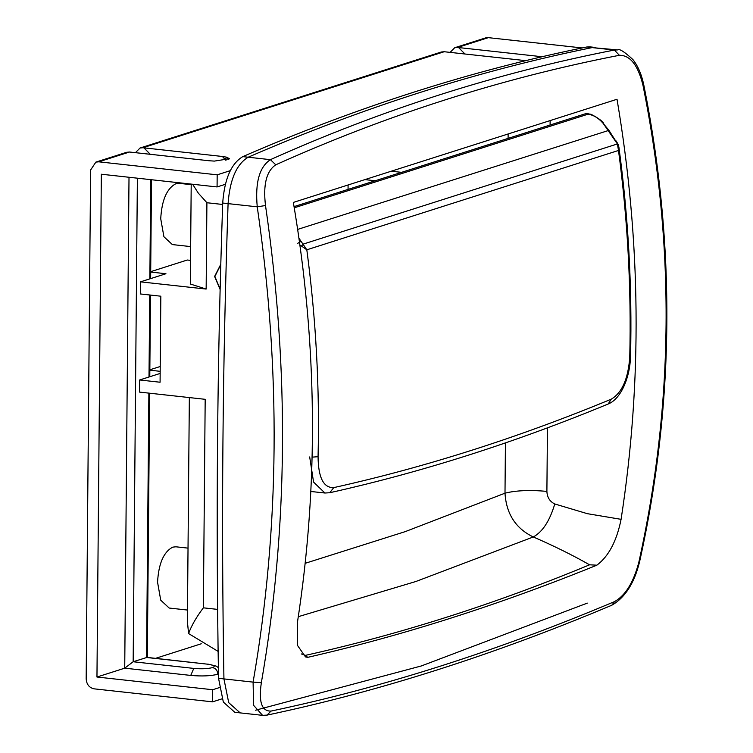 <?xml version="1.0" encoding="UTF-8"?>
<svg xmlns="http://www.w3.org/2000/svg" width="753" height="753" viewBox="0 0 753 753"><rect width="100%" height="100%" fill="white"/><g stroke="black" fill="none" stroke-linecap="round" stroke-linejoin="round"><path stroke-width="1.13" d="M98.765 161.82L95.876 162.102L90.605 170.018L86.171 678.867C86.595 684.439 89.259 687.762 94.163 688.844L212.581 701.852L212.685 689.729L96.958 677.022L101.344 174.225L217.071 186.942L217.184 174.828L98.765 161.82L129.516 152.021L126.636 152.294L95.876 162.102M140.039 148.021L441.314 52.004L444.195 51.731L142.938 147.739L140.039 148.021L135.436 152.661M454.718 47.731L485.478 37.932L488.358 37.65L457.608 47.448L454.718 47.731L450.115 52.371M218.474 674.029L217.852 674.246C210.925 676.006 201.889 676.401 190.744 675.422L124.725 668.175L129.008 177.266M137.375 178.188L133.159 661.746L193.794 668.41C201.493 669.088 207.734 668.815 212.515 667.6C215.791 668.316 217.57 670.528 217.852 674.246C217.561 670.528 215.782 668.316 212.515 667.6C215.885 666.217 214.106 665.068 207.197 664.137L147.061 657.397L133.159 661.746L124.725 668.175L96.958 677.022M129.516 152.021L208.995 160.747L214.36 161.095L229.467 158.732L226.644 157.179L228.808 159.485M225.947 160.37L222.399 156.473L226.644 157.179L225.232 159.325M142.938 147.739L143.927 147.852L150.261 154.29M143.927 147.852L222.399 156.473M444.195 51.731L525.716 60.645M541.322 56.889L537.068 56.183L538.593 57.557M457.608 47.448L458.605 47.561L464.94 54M458.605 47.561L537.068 56.183M582.135 47.947L488.358 37.65M217.071 186.942L225.345 184.306M217.184 174.828L230.296 170.649M212.581 701.852L221.984 698.85M212.685 689.729L219.264 687.64M155.589 658.338L201.277 643.777M220.78 264.661L214.878 276.473L220.13 289.161M255.568 710.201L421.36 665.944L587.284 603.115M218.549 678.321C215.829 521.198 217.212 362.777 222.7 203.037C224.46 179.063 231.152 163.589 242.795 156.624C357.562 106.785 472.216 70.236 586.747 47.006L589.881 46.855L595.265 47.448L592.131 47.599C477.6 70.829 362.946 107.368 248.179 157.217C236.536 164.182 229.844 179.656 228.084 203.63C222.596 363.37 221.213 521.791 223.933 678.914L228.714 702.653L240.188 712.893L234.814 712.3L223.33 702.06L218.549 678.321L223.933 678.914L228.714 702.653L240.188 712.893L262.581 715.35L253.592 705.316L253.093 682.114L261.347 682.679C258.514 701.909 261.733 711.378 271.005 711.086C382.486 687.621 497.027 651.119 614.617 601.572C625.451 595.425 633.518 582.361 638.808 562.378L639.561 561.898C674.528 404.305 675.921 245.233 643.73 84.675C641.537 74.321 637.942 65.953 632.934 59.591C624.463 51.741 619.371 48.512 617.658 49.905L592.131 47.599C477.6 70.829 362.946 107.368 248.179 157.217C236.536 164.182 229.844 179.647 228.084 203.63C222.596 363.37 221.213 521.791 223.933 678.914L253.093 682.114C279.692 528.983 281.076 370.551 257.244 206.83L265.508 205.522C289.491 369.883 288.107 528.935 261.347 682.679M348.055 189.398L348.093 184.965M297.463 243.492L301.04 241.289L306.819 249.798L301.511 246.062L303.271 244.076L617.394 143.955L603.247 123.464C598.4 117.91 593.279 114.833 587.895 114.23L586.483 113.628L588.121 113.534M301.511 246.062L299.948 245.196M297.68 229.401L608.932 130.344L603.247 123.464M618.147 144.454L618.919 147.259L618.505 150.459L617.394 143.955L618.081 145.169L617.394 143.955M608.932 130.344L615.719 140.999M333.767 487.615C425.756 467.133 518.243 437.653 611.22 399.194C621.969 392.868 628.153 378.928 629.743 357.355C631.428 288.55 627.682 219.584 618.505 150.459L306.819 249.798C315.996 318.924 319.743 387.889 318.067 456.695C318.303 477.675 323.536 487.982 333.767 487.615L329.739 492.735L324.929 493.017L313.559 482.089L309.681 456.949M586.483 113.628L591.049 114.296C598.221 118.033 602.447 121.092 603.727 123.473M375.201 180.748L364.885 179.619M401.575 172.343L391.259 171.213M188.024 548.128L175.91 546.8L172.804 547.13C163.693 551.827 158.61 563.517 157.556 582.191L160.737 600.197L169.18 608.038L187.488 610.052M191.196 184.664L179.082 183.337L175.976 183.666C166.865 188.363 161.782 200.053 160.728 218.737L163.909 236.734L172.352 244.574L190.66 246.589M220.789 264.294L214.614 276.445L220.121 289.529M301.36 653.943L305.511 655.345L307.666 657.36L305.502 656.917L297.539 645.481L297.416 622.486C318.726 484.424 317.371 344.403 293.35 202.416L617.018 99.264C641.038 241.242 642.394 381.272 621.084 519.335C616.735 541.049 608.669 556.326 596.875 565.183L589.59 564.806C572.544 555.112 553.775 545.831 533.284 536.964C515.73 528.502 506.298 513.913 504.999 493.187L505.432 442.896M547.45 427.855L546.894 491.37C547.158 497.338 549.784 501.536 554.773 503.964L587.406 513.697L621.084 519.335M546.894 491.37C529.66 489.855 515.692 490.467 504.999 493.187L405.105 531.665L305.2 563.3M596.875 565.183C498.702 605.026 402.3 635.748 307.666 657.36M638.808 562.378C673.766 404.493 675.159 245.44 642.968 85.23L643.73 84.675M222.7 203.037L257.244 206.83C255.032 182.612 259.418 166.884 270.412 159.664C382.26 109.486 496.914 72.947 614.363 50.037L617.658 49.905M642.968 85.23C637.998 65.135 630.139 55.157 619.38 55.289C502.025 78.105 387.494 114.607 275.767 164.803C266.43 171.11 263.013 184.683 265.508 205.522M192.646 184.259L198.321 193.144L206.906 202.736L206.153 289.058L140.482 281.848L140.378 293.962L160.831 296.211L160.078 382.232L139.625 379.983L160.154 373.441M139.625 379.983L139.521 392.097L205.183 399.316L203.366 607.831C196.345 617.131 191.422 625.715 188.598 633.565L187.384 621.63L189.342 397.575M206.153 289.058L190.33 284.013L191.206 184.099M149.838 369.808L160.22 366.504M160.173 371.323L149.838 370.184M140.482 281.848L165.952 273.725L149.809 271.955L187.271 260.02L190.537 260.378M218.125 651.401L188.598 633.565M193.794 668.41L190.744 675.422M207.197 664.137L146.562 657.482L148.868 393.122M149.009 376.989L149.725 294.988M149.866 278.855L150.732 179.656M242.795 156.624L270.412 159.664L275.767 164.803M586.747 47.006L614.363 50.037L619.38 55.289M298.969 238.249L301.04 241.289M312.1 457.146L318.067 456.695M629.743 357.355L630.525 356.809C629.932 377.084 621.197 398.864 608.198 403.994L611.22 399.194M294.263 207.809L587.895 114.23M554.773 503.964C549.746 520.888 542.593 531.882 533.284 536.964L415.797 581.523L298.31 616.669M550.132 120.574L550.095 125.007M508.096 138.392L508.134 133.959M589.59 564.806C494.815 604.141 400.125 634.318 305.511 655.345M614.617 601.572L611.784 605.243C625.084 597.6 634.337 583.151 639.561 561.898M271.005 711.086L267.051 715.105C378.985 691.489 493.893 654.865 611.784 605.243M206.906 202.736L222.653 204.468M217.617 609.393L203.366 607.831M207.809 664.071L216.28 666.141L218.37 667.666M151.504 179.741L150.638 278.61M150.496 295.072L149.781 376.745M149.64 393.207L147.334 657.425M616.189 140.99L618.138 144.444M618.919 147.296C628.36 217.288 632.228 287.128 630.525 356.809M329.739 492.735C422.056 472.14 514.883 442.557 608.198 403.994M324.929 493.017L310.838 491.474M294.056 206.614L586.606 113.374M262.581 715.35L267.051 715.105"/></g></svg>

